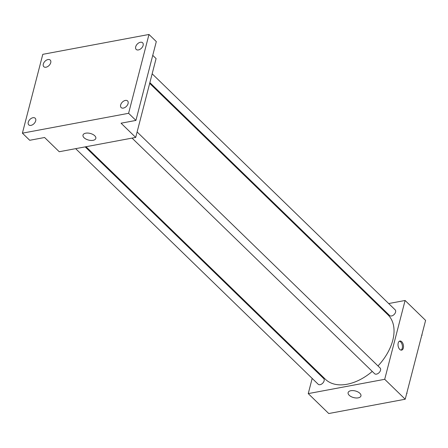 <?xml version="1.0" encoding="UTF-8"?>
<svg xmlns="http://www.w3.org/2000/svg" width="448" height="448" viewBox="0 0 448 448"><rect width="100%" height="100%" fill="white"/><g stroke="black" fill="none" stroke-linecap="round" stroke-linejoin="round"><path stroke-width="0.67" d="M388.674 303.548L405.093 300.474L425.6 320.393L405.21 399.224L328.748 413.532L308.246 393.607L312.178 378.409M378.33 305.48L379.137 305.329M378 365.949A44.906 28.482 -45.8 0 0 392.778 340.284A44.906 28.482 -45.8 0 0 387.957 314.832L149.682 83.373M85.999 146.726L325.382 379.254A44.906 28.482 -45.8 0 0 372.26 371.42M314.457 369.578L314.653 368.833M405.093 300.474L384.709 379.305L308.246 393.607M75.656 148.658L318.181 384.238A3.965 2.514 -45.8 0 0 321.462 384.154A3.965 2.514 -45.8 0 0 324.128 380.8A3.965 2.514 -45.8 0 0 323.702 378.554L85.193 146.877M149.873 82.628L389.637 315.526A3.965 2.514 -45.8 0 0 392.918 315.442A3.965 2.514 -45.8 0 0 395.584 312.088A3.965 2.514 -45.8 0 0 395.158 309.842L152.158 73.797M137.116 131.958L380.117 368.004A3.965 2.514 134.2 0 1 379.159 372.596A3.965 2.514 134.2 0 1 374.595 373.688L132.07 138.107M384.709 379.305L405.21 399.224M359.856 393.288A6.625 3.422 14.5 0 1 360.948 395.942A6.625 3.422 14.5 0 1 353.674 397.594A6.625 3.422 14.5 0 1 348.118 392.622A6.625 3.422 14.5 0 1 353.024 390.594A6.625 3.422 14.5 0 1 359.856 393.288M398.194 343.09A4.62 2.66 -100.6 0 1 399.907 341.034A4.62 2.66 -100.6 0 1 403.374 345.094A4.62 2.66 -100.6 0 1 401.61 350.123A4.62 2.66 -100.6 0 1 398.765 347.973A4.62 2.66 -100.6 0 1 398.194 343.09M399.392 341.236A4.62 2.66 -100.6 0 1 402.304 345.29A4.62 2.66 -100.6 0 1 401.055 350.129M152.751 55.35L156.089 58.593L135.699 137.424L59.237 151.732L44.593 137.502L29.725 140.286L22.4 133.168L42.79 54.337L148.982 34.468L156.307 41.586L135.923 120.417L121.055 123.2L135.699 137.424M148.982 34.468L128.598 113.299L135.923 120.417M128.598 113.299L22.4 133.168M94.741 135.755A6.625 3.422 14.5 0 1 95.827 138.41A6.625 3.422 14.5 0 1 88.558 140.067A6.625 3.422 14.5 0 1 82.998 135.094A6.625 3.422 14.5 0 1 87.903 133.067A6.625 3.422 14.5 0 1 94.741 135.755M142.738 94.058A4.62 2.66 -100.6 0 1 142.374 95.474M32.967 117.712A4.62 2.934 134.2 0 1 35.196 118.227A4.62 2.934 134.2 0 1 35.09 122.265A4.62 2.934 134.2 0 1 30.985 125.373A4.62 2.934 134.2 0 1 28.756 124.858A4.62 2.934 134.2 0 1 28.857 120.82A4.62 2.934 134.2 0 1 32.967 117.712M125.362 100.425A4.62 2.934 134.2 0 1 127.59 100.94A4.62 2.934 134.2 0 1 127.484 104.978A4.62 2.934 134.2 0 1 123.379 108.091A4.62 2.934 134.2 0 1 121.145 107.576A4.62 2.934 134.2 0 1 121.251 103.538A4.62 2.934 134.2 0 1 125.362 100.425M140.398 42.263A4.62 2.934 134.2 0 1 142.632 42.784A4.62 2.934 134.2 0 1 142.526 46.822A4.62 2.934 134.2 0 1 138.421 49.93A4.62 2.934 134.2 0 1 136.186 49.414A4.62 2.934 134.2 0 1 136.293 45.377A4.62 2.934 134.2 0 1 140.398 42.263M48.009 59.55A4.62 2.934 134.2 0 1 50.238 60.066A4.62 2.934 134.2 0 1 50.131 64.103A4.62 2.934 134.2 0 1 46.026 67.217A4.62 2.934 134.2 0 1 43.798 66.696A4.62 2.934 134.2 0 1 43.898 62.664A4.62 2.934 134.2 0 1 48.009 59.55M406.874 392.795L407.042 393.288L406.588 393.898M421.915 334.639L422.083 335.126L421.63 335.737"/></g></svg>
